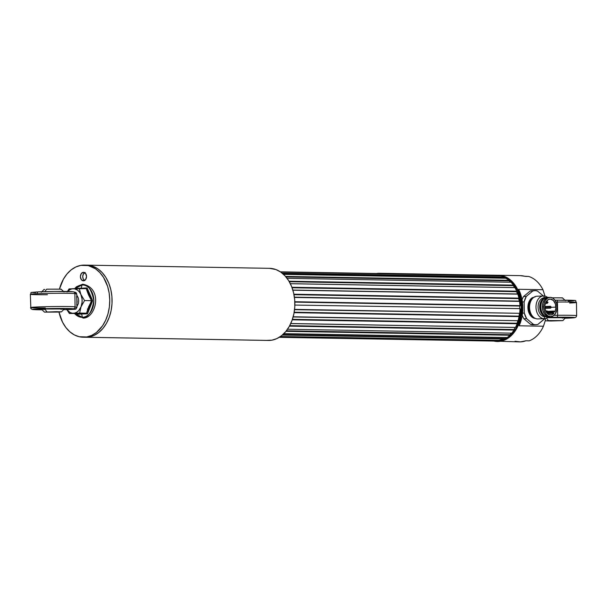 <?xml version="1.0" encoding="UTF-8"?>
<svg xmlns="http://www.w3.org/2000/svg" width="607" height="607" viewBox="0 0 607 607"><rect width="100%" height="100%" fill="white"/><g stroke="black" fill="none" stroke-linecap="round" stroke-linejoin="round"><path stroke-width="0.91" d="M519.584 313.311L294.539 309.684L519.622 313.303M517.961 320.701L293.128 316.975L517.983 320.686M513.628 330.049A32.755 23.559 91 0 0 515.153 327.431L290.723 323.592L515.199 327.401M499.318 275.851A32.755 23.559 -89 0 0 496.731 275.601A32.755 23.559 91 0 1 499.318 275.851L496.693 275.601M501.154 275.882L280.654 272.035L501.154 275.882A33.135 23.832 -89 0 1 504.159 277.012L504.303 277.49L504.151 277.035L282.164 273.165L504.151 277.035A33.135 23.832 -89 0 0 501.154 275.882M496.617 341.088L498.127 341.119L496.617 341.088A32.755 23.559 91 0 1 495.585 341.104A32.755 23.559 -89 0 0 500.965 340.337A32.755 23.559 91 0 1 496.617 341.088L500.965 340.337M280.48 336.49L502.057 340.36A33.135 23.832 -89 0 0 505.024 338.964L282.293 335.079L505.024 338.964A33.135 23.832 -89 0 1 502.057 340.36L280.48 336.49M282.316 335.064L505.016 338.949L282.316 335.064M506.633 337.522A32.755 23.559 -89 0 1 505.161 338.478L282.839 334.601L505.161 338.478L505.016 338.949L505.161 338.478A32.755 23.559 -89 0 0 506.633 337.522A32.755 23.559 91 0 1 504.341 338.934M283.856 333.638L507.202 337.53A33.135 23.832 -89 0 0 509.865 335.231L285.943 331.331L509.865 335.231A33.135 23.832 -89 0 1 507.202 337.53L283.856 333.638M285.958 331.316L509.857 335.216L285.958 331.316M511.352 333.137A32.755 23.559 -89 0 1 509.918 334.715L286.352 330.823L509.918 334.715L509.857 335.216L509.918 334.715A32.755 23.559 -89 0 0 511.352 333.137A32.755 23.559 91 0 1 509.425 335.208M287.521 329.237L511.762 333.144A33.135 23.832 -89 0 0 513.977 330.064L289.433 326.149L513.977 330.064L289.433 326.149L513.97 330.056L513.947 329.548L513.97 330.056A33.135 23.832 -89 0 1 511.762 333.144L287.521 329.237M289.706 325.64L513.947 329.548A32.755 23.559 -89 0 0 515.115 327.507A32.755 23.559 -89 0 1 513.947 329.548L289.706 325.64M514.926 287.627A33.135 23.832 -89 0 1 516.686 291.178L516.58 291.679L516.671 291.185L291.899 287.27L516.686 291.178A33.135 23.832 -89 0 0 514.926 287.627L290.351 283.712M517.589 294.145L292.847 290.047L517.445 293.963A32.755 23.559 -89 0 0 516.58 291.679L292.088 287.764L516.58 291.679A32.755 23.559 -89 0 1 517.445 293.963L517.551 294.114M517.801 294.114L292.893 290.199L517.801 294.114A33.135 23.832 -89 0 1 518.924 298.143L293.902 294.228L518.909 298.151L518.735 298.598L293.993 294.683L518.735 298.598L518.924 298.143A33.135 23.832 -89 0 0 517.801 294.114M293.902 294.22L518.924 298.143L293.902 294.22M519.402 301.375L294.403 297.18L519.197 301.102A32.755 23.559 -89 0 0 518.735 298.598A32.755 23.559 -89 0 1 519.197 301.102L519.372 301.368M519.516 301.368L294.441 297.445L519.516 301.368A33.135 23.832 -89 0 1 519.941 305.655L294.82 301.732L519.941 305.655L519.683 306.042L294.835 302.119L519.683 306.042L519.941 305.655A33.135 23.832 -89 0 0 519.516 301.368M294.82 301.732L519.941 305.655L294.82 301.732M519.721 308.629A32.755 23.559 -89 0 0 519.683 306.042A32.755 23.559 -89 0 1 519.721 308.629L294.858 305.071L519.721 308.629M290.761 323.516L515.487 327.439A33.135 23.832 -89 0 0 517.141 323.736L292.248 319.813L517.141 323.736L292.248 319.813L517.126 323.728L517.02 323.243L517.126 323.728A33.135 23.832 -89 0 1 515.487 327.439M292.415 319.328L517.02 323.243A32.755 23.559 -89 0 0 517.824 320.891A32.755 23.559 -89 0 1 517.02 323.243L292.415 319.328M293.181 316.778L518.173 320.701A33.135 23.832 -89 0 0 519.182 316.588L294.107 312.658L519.182 316.588L294.107 312.658L519.167 316.581L518.977 316.148L519.167 316.581A33.135 23.832 -89 0 1 518.173 320.701L293.181 316.778M294.183 312.226L518.977 316.148A32.755 23.559 -89 0 0 519.372 313.607A32.755 23.559 -89 0 1 518.977 316.148L294.183 312.226M294.577 309.388L519.683 313.311A33.135 23.832 -89 0 0 519.987 308.993A33.135 23.832 -89 0 1 519.683 313.311L294.577 309.388M514.63 287.672L514.554 287.589A32.755 23.559 -89 0 0 513.332 285.647L513.355 285.131A33.135 23.832 -89 0 0 511.048 282.24L287.081 278.34L511.048 282.24A33.135 23.832 -89 0 1 513.355 285.131L513.332 285.647L289.304 281.739L513.332 285.647A32.755 23.559 -89 0 1 514.554 287.589L514.577 287.619A32.755 23.559 91 0 0 512.976 285.138M510.593 282.232A32.755 23.559 -89 0 0 509.167 280.836L509.098 280.32A33.135 23.832 -89 0 0 506.375 278.256L283.552 274.372L506.375 278.256A33.135 23.832 -89 0 1 509.098 280.32L509.167 280.836L285.98 276.944L509.167 280.836A32.755 23.559 -89 0 1 510.593 282.232A32.755 23.559 91 0 0 508.59 280.328M505.684 278.241A32.755 23.559 -89 0 0 504.303 277.49L282.718 273.628L504.303 277.49A32.755 23.559 -89 0 1 505.684 278.241A32.755 23.559 91 0 0 503.279 277.02M491.473 340.527L494.03 341.005M290.336 283.674L514.554 287.589L290.336 283.674M289.008 281.231L513.355 285.131L288.993 281.216M285.556 276.443L509.091 280.343L285.556 276.443M285.54 276.428L509.098 280.32L285.54 276.428M282.141 273.142L504.159 277.012L282.141 273.142M279.212 337.333L497.103 341.134A32.755 23.559 -89 0 0 498.127 341.119A32.755 23.559 -89 0 0 521.17 310.526A32.755 23.559 -89 0 0 501.746 276.056L511.071 281.223L517.293 289.926L521.231 307.362L522.817 307.37A33.135 23.832 -89 0 0 518.613 289.289L542.946 289.714A33.135 23.832 -89 0 0 528.651 276.451L524.547 276.231A33.135 23.832 -89 0 0 520.343 275.639A33.135 23.832 91 0 1 524.547 276.231L524.63 276.253M497.49 275.631L500.828 275.874A32.755 23.559 -89 0 0 498.241 275.631L496.731 275.601A32.755 23.559 91 0 0 495.699 275.616M516.367 291.185A32.755 23.559 91 0 1 517.498 294.114M518.636 298.143A32.755 23.559 91 0 1 519.235 301.368M519.668 305.655A32.755 23.559 91 0 1 519.713 308.986M519.41 313.303A32.755 23.559 91 0 1 518.902 316.573M517.885 320.701A32.755 23.559 91 0 1 516.838 323.721M498.514 275.259A33.135 23.832 91 0 1 498.946 275.267L520.343 275.639L524.592 276.238M500.365 275.388A33.135 23.832 91 0 1 521.77 307.354L517.407 288.955L510.502 280.032L500.365 275.388M493.749 341.073L497.361 341.513L508.909 337.613L517.035 327.901L521.77 307.354A33.135 23.832 91 0 1 497.361 341.513A33.135 23.832 91 0 1 493.772 341.073L519.448 341.9A33.135 23.832 -89 0 0 525.928 340.77L529.213 340.831A33.135 23.832 -89 0 0 543.455 326.225L545.344 320.39L545.321 318.523L545.344 320.39L543.455 326.225L519.122 325.8L521.944 316.953L522.817 307.37L521.679 297.885L518.613 289.289L542.946 289.714L545.003 296.117L542.946 289.714A33.135 23.832 91 0 0 528.651 276.451L528.583 276.443M496.344 341.104L508.036 337.621L516.367 328.015L521.231 307.362L522.817 307.37A33.135 23.832 -89 0 1 519.122 325.8L543.455 326.225A33.135 23.832 91 0 1 529.213 340.831L525.928 340.77L520.487 341.885L515.032 341.248M525.525 276.397L528.651 276.451M549.813 307.203L544.881 307.415L549.813 307.203A0.948 0.66 87.5 0 0 550.503 308.159A0.948 0.66 -92.5 0 1 549.813 307.203L551.019 307.188L549.813 307.203A0.948 0.66 -92.5 0 1 550.428 306.269A0.948 0.66 87.5 0 0 549.813 307.203M544.98 308.402L550.511 308.159L551.391 307.203L550.428 306.269L544.858 306.512M543.675 306.899L542.317 306.96A9.659 6.7 87.5 0 0 549.441 316.725L546.581 315.951L544.373 313.819L542.878 310.663L542.317 306.96L543.675 306.899L544.236 310.602L545.739 313.758L547.939 315.89L550.519 316.672L553.076 315.981L555.223 313.925L556.634 310.822L557.089 307.134A9.659 6.7 -92.5 0 1 550.799 316.664A9.659 6.7 -92.5 0 1 543.675 306.899A9.659 6.7 -92.5 0 1 549.965 297.369A9.659 6.7 -92.5 0 1 557.089 307.134L556.528 303.432L555.033 300.275L552.825 298.151L550.246 297.369L547.689 298.06L545.549 300.116L544.138 303.219L543.675 306.899M547.438 313.607L553.88 313.326A7.952 5.516 -92.5 0 1 550.724 314.965A7.952 5.516 -92.5 0 1 544.858 306.922A7.952 5.516 -92.5 0 1 550.041 299.076A7.952 5.516 -92.5 0 1 555.906 307.119L551.384 307.309L555.906 307.119A7.952 5.516 -92.5 0 1 554.79 312.006L553.812 311.088L553.235 312.021A0.948 0.66 -92.5 0 1 554.35 311.368M548.106 312.241L553.235 312.021L548.106 312.241M546.861 312.977L553.44 312.688A0.948 0.66 -92.5 0 1 553.235 312.021L553.88 313.326L553.25 313.94L551.839 314.752L549.54 314.836L546.77 312.871L545.109 309.122L544.942 305.374L545.731 302.521L548.167 299.638L550.268 299.069L553.356 300.465L555.443 304.069L555.845 308.432L554.79 312.006M549.965 297.369L548.607 297.43A9.659 6.7 87.5 0 0 542.317 306.96L542.772 303.28L544.183 300.169L546.33 298.12L548.887 297.43M546.588 311.877A0.948 0.66 87.5 0 0 547.286 312.833A0.948 0.66 -92.5 0 1 546.588 311.877L546.133 311.899L546.588 311.877A0.948 0.66 -92.5 0 1 547.211 310.943A0.948 0.66 87.5 0 0 546.588 311.877L547.795 311.861L546.588 311.877M546.763 312.855L548.167 311.877L547.211 310.943L545.693 311.012M545.367 303.447L547.157 303.371A0.948 0.66 -92.5 0 1 546.459 302.415L548.038 302.415L546.459 302.415A0.948 0.66 87.5 0 0 547.15 303.371M547.082 301.482A0.948 0.66 87.5 0 0 546.459 302.415L545.761 302.445L546.459 302.415A0.948 0.66 -92.5 0 1 547.074 301.482L546.277 301.52M535.404 318.447A10.789 7.489 -92.5 0 1 528.06 309.509A10.789 7.489 -92.5 0 1 532.43 297.635M533.424 317.158A10.22 7.094 87.5 0 1 528.72 307.954A10.22 7.094 87.5 0 1 532.612 298.378A10.22 7.094 87.5 0 0 528.705 307.301A10.22 7.094 87.5 0 0 532.589 316.604M522.24 315.329A17.042 11.829 87.5 0 0 523.879 318.758L526.603 318.645L533.416 324.358L530.693 324.472A17.042 11.829 87.5 0 0 532.976 324.813L535.7 324.699A17.042 11.829 -92.5 0 1 533.416 324.358L526.603 318.645L523.879 318.758L530.693 324.472L533.416 324.358A17.042 11.829 87.5 0 0 535.7 324.699L532.976 324.813A17.042 11.829 87.5 0 0 533.416 324.806L536.14 324.692A17.042 11.829 -92.5 0 1 535.7 324.699A17.042 11.829 87.5 0 0 537.855 324.434A17.042 11.829 -92.5 0 1 536.14 324.692M534.668 290.639L531.944 290.761A17.042 11.829 87.5 0 0 530.222 291.019L532.946 290.897A17.042 11.829 -92.5 0 1 534.668 290.639A17.042 11.829 -92.5 0 1 537.392 290.981L543.326 295.95L537.392 290.981L535.162 290.639L532.946 290.897L526.292 296.383L523.568 296.497A17.042 11.829 87.5 0 0 522.066 299.744M544.707 318.622A17.042 11.829 -92.5 0 1 544.517 318.956L537.855 324.434L544.707 318.622M524.304 313.068L522.536 313.144L524.304 313.068L524.144 301.876L522.422 301.952L524.144 301.876A17.042 11.829 -92.5 0 1 526.292 296.383L524.144 301.876L524.304 313.068L526.603 318.645A17.042 11.829 -92.5 0 1 524.304 313.068M535.594 318.455L532.711 317.605L530.237 315.245L528.553 311.725L527.908 307.59L528.409 303.47L529.972 299.987L532.362 297.673L535.215 296.884M526.292 296.383L532.946 290.897L530.222 291.019L523.568 296.497L526.292 296.383M537.248 296.224A11.358 7.883 87.5 0 0 536.952 296.231A11.358 7.883 87.5 0 0 529.562 307.711A11.358 7.883 87.5 0 0 537.643 318.933L544.077 318.652A11.358 7.883 -92.5 0 1 535.996 307.43A11.358 7.883 -92.5 0 1 543.386 295.95A11.358 7.883 -92.5 0 1 543.675 295.943A11.358 7.883 87.5 0 0 535.989 307.225A11.358 7.883 87.5 0 0 544.077 318.652L544.828 316.725A9.469 6.571 -92.5 0 1 538.09 307.203A9.469 6.571 -92.5 0 1 544.494 297.802A9.469 6.571 -92.5 0 1 544.502 297.802A9.469 6.571 87.5 0 0 544.494 297.802L543.675 295.943A11.358 7.883 -92.5 0 1 547.385 297.293A11.358 7.883 87.5 0 0 543.675 295.943L544.494 297.802A9.469 6.571 87.5 0 0 544.251 297.809A9.469 6.571 87.5 0 0 538.09 307.377A9.469 6.571 87.5 0 0 544.828 316.725L545.321 316.71L544.828 316.725A9.469 6.571 87.5 0 0 545.071 316.725A9.469 6.571 87.5 0 0 545.314 316.71A9.469 6.571 -92.5 0 1 544.828 316.725L544.077 318.652A11.358 7.883 87.5 0 0 548.235 316.968A11.358 7.883 -92.5 0 1 544.365 318.652A11.358 7.883 -92.5 0 1 544.077 318.652L537.643 318.933A11.358 7.883 87.5 0 0 537.939 318.925A11.358 7.883 87.5 0 0 538.227 318.91M550.101 312.833A9.469 6.571 -92.5 0 1 549.745 313.508A9.469 6.571 87.5 0 0 550.101 312.833M551.733 312.764A9.469 6.571 -92.5 0 1 551.376 313.44A9.469 6.571 87.5 0 0 551.733 312.764M552.431 312.734A9.795 6.798 -92.5 0 1 552.097 313.402M548.083 316.975L547.006 317.013A9.849 6.836 -92.5 0 1 540.002 307.104A9.849 6.836 -92.5 0 1 546.672 297.331A9.849 6.836 87.5 0 0 546.414 297.339A9.849 6.836 87.5 0 0 540.01 307.286A9.849 6.836 87.5 0 0 547.013 317.013L547.833 316.975A9.849 6.836 -92.5 0 1 540.829 307.248A9.849 6.836 -92.5 0 1 547.233 297.301A9.849 6.836 -92.5 0 1 547.484 297.293L548.204 297.468L547.484 297.293A9.849 6.836 -92.5 0 1 548.576 297.43A9.849 6.836 87.5 0 0 547.484 297.293A9.849 6.836 87.5 0 0 540.822 307.074A9.849 6.836 87.5 0 0 547.833 316.975L548.698 316.702L547.833 316.975A9.849 6.836 87.5 0 0 549.396 316.733A9.849 6.836 -92.5 0 1 548.083 316.975A9.849 6.836 -92.5 0 1 547.833 316.975L547.013 317.013A9.849 6.836 87.5 0 0 547.264 317.006A9.849 6.836 87.5 0 0 547.522 316.991M552.279 313.394A9.849 6.836 87.5 0 0 552.613 312.726M553.425 312.688A9.849 6.836 -92.5 0 1 553.091 313.364A9.849 6.836 87.5 0 0 553.425 312.688M541.854 300.101A9.795 6.798 87.5 0 0 542.483 314.654M543.28 315.473A9.795 6.798 -92.5 0 1 542.575 299.213L542.301 299.494A9.469 6.571 87.5 0 0 542.984 315.215L547.006 317.013M543.705 315.769A9.469 6.571 -92.5 0 1 539.737 307.483A9.469 6.571 -92.5 0 1 542.977 298.879M76.285 288.568L81.217 288.226L81.998 284.971A16.177 11.632 -89 0 0 74.972 288.606L81.998 284.971A1.168 0.812 -92.5 0 1 82.749 284.213A1.168 0.812 87.5 0 0 81.998 284.971C87.484 283.818 91.445 289.038 93.857 300.632C91.771 312.43 87.962 317.985 82.453 317.302L81.581 314.016L76.717 314.305L76.345 313.644L76.717 314.297L76.345 313.644L86.543 313.197L87.469 313.834L86.543 313.197L91.482 300.677L86.194 288.598L87.105 287.968L86.194 288.598L69.054 288.917L67.074 291.99L69.35 288.894M74.714 313.614A16.177 11.632 -89 0 0 82.453 317.302L74.714 313.614M74.646 288.621L76.626 286.641L82.719 284.213C103.342 287.923 96.05 318.227 83.258 318.083A1.168 0.812 -92.5 0 1 82.453 317.302A1.168 0.812 87.5 0 0 83.28 318.083L74.388 313.607M86.422 288.553L71.96 288.833L69.737 289.767L67.756 291.459A12.307 8.855 91 0 1 73.113 288.682A12.307 8.855 91 0 1 80.868 294.501L79.274 288.477L82.036 298.993L82.082 302.21L81.035 306.801A12.307 8.855 91 0 1 73.455 313.28L79.616 313.075L81.035 306.801L78.811 310.503L76.831 312.195L74.608 313.129L72.301 313.227L70.055 312.491L66.907 309.623A12.307 8.855 91 0 0 73.455 313.28L69.395 313.523L66.459 309.024L69.395 313.523L86.543 313.197L88.561 306.93L91.725 300.677L84.555 300.556L80.868 294.501A12.307 8.855 91 0 1 81.035 306.801L84.555 300.556L81.035 306.801L79.616 313.075L86.543 313.197L76.315 313.637L76.717 314.297L81.581 314.016L82.453 317.302A16.177 11.632 -89 0 0 93.857 300.632A16.177 11.632 -89 0 0 81.998 284.971L81.217 288.226L87.112 287.961L89.343 294.319L92.666 300.67L89.532 307.218L87.476 313.842L81.581 314.016L87.476 313.842L92.666 300.67L87.112 287.961L76.361 288.424M70.116 288.841L74.266 288.735L77.559 290.138L79.418 292.013L84.555 300.556L91.482 300.677L88.387 294.63L86.194 288.598M76.93 306.55L78.356 303.659L78.728 300.746L78.273 297.87L76.77 295.108M92.659 300.67L91.725 300.677L92.659 300.67M45.009 309.001L41.542 309.304L45.009 309.001A14.204 9.856 87.5 0 0 47.02 311.877A14.204 9.856 -92.5 0 1 45.009 309.001L64.259 308.986L45.009 309.001M58.856 312.081L44.425 312.104L56.337 311.695L61.322 311.816L58.856 312.081L44.554 312.142L56.428 311.695L61.451 311.869L58.856 312.081M58.204 312.066L45.366 312.081L58.204 312.066M64.016 291.944L61.132 289.137L46.709 289.167A14.204 9.856 87.5 0 0 44.948 291.641A14.204 9.856 -92.5 0 1 46.709 289.167L61.14 289.152M47.437 294.729A22.345 0.675 -0.8 0 1 30.358 294.334A22.345 0.675 -0.8 0 1 37.171 293.727A1.897 1.313 -92.5 0 1 38.4 291.861A1.897 1.313 -92.5 0 1 38.461 291.861A1.897 1.313 87.5 0 0 38.4 291.861A1.897 1.313 87.5 0 0 37.171 293.727A22.345 0.675 -0.8 0 1 60.222 293.257A22.345 0.675 -0.8 0 1 74.881 293.613A1.897 1.882 -76.1 0 0 73.485 291.815L73.659 291.868M66.664 309.638L75.169 309.267L72.688 308.705L57.058 308.477L33.962 309.168L32.467 309.441L33.423 309.6L41.959 309.813A20.448 0.622 -0.8 0 1 42.027 308.766A20.448 0.622 -0.8 0 1 73.212 308.781A1.897 1.882 -76.1 0 0 75.063 306.861A1.897 1.882 103.9 0 1 73.212 308.781L75.86 309.107L76.945 307.324L75.063 306.861L74.881 293.613L76.755 294.076L75.367 292.278L76.763 294.084L76.945 307.324L75.169 309.267A0.948 0.66 87.5 0 0 75.23 309.267M56.823 291.443L72.977 291.755A20.448 0.622 179.2 0 0 59.554 291.428A20.448 0.622 179.2 0 0 38.461 291.861L54.008 291.474M45.313 307.992A22.345 0.675 -0.8 0 1 30.532 307.559A22.345 0.675 -0.8 0 1 51.58 306.588A22.345 0.675 -0.8 0 1 75.063 306.861A22.345 0.675 179.2 0 0 51.246 306.596A22.345 0.675 179.2 0 0 30.547 307.582M37.171 293.727A22.345 0.675 179.2 0 0 30.35 294.312C32.619 291.937 27.156 292.802 38.408 291.861C49.243 291.489 67.278 291.079 73.455 291.808A1.897 1.882 103.9 0 1 74.881 293.613A22.345 0.675 179.2 0 0 60.222 293.257A22.345 0.675 179.2 0 0 37.171 293.727M75.2 309.267L76.945 307.324L75.063 306.861L74.881 293.613L76.755 294.076L76.209 292.756L75.283 292.263M35.638 292.688L32.512 292.491M32.224 292.415L36.557 291.952M44.698 289.478L44.243 289.433M60.95 289.205L60.434 289.266M44.728 309.494L43.347 309.456M42.331 309.411L41.542 309.289L44.425 312.104M64.001 309.054L60.791 309.274M76.596 296.588L77.15 301.489L76.717 304.942M76.816 298.28L76.861 299.843L76.77 298.189M76.839 303.25L76.884 301.573L76.884 303.166M546.626 318.068A14.204 9.856 87.5 0 0 548.462 320.617L562.886 320.61L550.981 321.004L545.86 320.837L549.767 320.564L562.894 320.602L548.462 320.617A14.204 9.856 -92.5 0 1 546.626 318.068M565.694 317.734L547.256 317.711L565.512 317.666L562.886 320.61M549.115 320.625L561.953 320.617L549.115 320.625M562.575 297.885L552.135 297.787L562.446 297.847L565.458 300.685M557.173 300.192L554.988 300.215L557.173 300.192C582.25 300.533 573.698 299.866 576.468 302.43A22.345 0.675 179.2 0 0 557.476 302.028L556.012 302.043L557.476 302.028L557.173 300.192L557.476 302.028A22.345 0.675 -0.8 0 1 576.453 302.407A22.345 0.675 -0.8 0 1 569.647 303.014M574.533 300.548L568.304 301.095A20.448 0.622 179.2 0 0 561.703 300.169M576.642 315.655A22.345 0.675 179.2 0 0 557.658 315.276L557.401 317.226A20.448 0.622 -0.8 0 1 574.343 317.476A20.448 0.622 -0.8 0 1 565.292 318.25L574.161 317.757L572.765 317.355L547.817 317.317L557.401 317.226L557.658 315.276A22.345 0.675 -0.8 0 1 576.65 315.678L576.172 316.968L575.034 317.628L565.292 318.25M557.476 302.028L557.658 315.276L554.001 315.306L557.658 315.276L557.476 302.028M557.165 300.192L574.252 300.465M562.386 297.954L561.87 298.007M565.436 317.802L562.226 318.022M84.1 337.188L84.305 337.211A36.071 25.942 91 0 1 83.174 337.226L268.294 340.451A36.071 25.942 -89 0 0 269.425 340.444L86.649 337.257L269.425 340.444A36.071 25.942 -89 0 0 294.865 304.054A36.071 25.942 -89 0 0 269.546 268.332L86.771 265.145A36.071 25.942 91 0 1 112.09 300.867A36.071 25.942 91 0 1 86.649 337.257A36.071 25.942 91 0 1 85.519 337.264A36.071 25.942 -89 0 0 86.649 337.257A36.071 25.942 -89 0 0 112.09 300.867A36.071 25.942 -89 0 0 86.771 265.145L84.434 265.1A36.071 25.942 91 0 1 109.753 300.829A36.071 25.942 91 0 1 84.305 337.211L89.191 336.968L94.161 335.375L98.82 332.469L102.993 328.357L106.521 323.205L109.26 317.211L111.119 310.594L112.014 303.621L111.916 296.557L110.823 289.668L108.79 283.226L105.884 277.467L102.211 272.626L97.932 268.886L93.197 266.382L86.74 265.145M85.64 265.16A36.071 25.942 91 0 1 86.771 265.145M266.875 340.375L271.966 340.155L276.936 338.562L281.595 335.656L285.768 331.543L289.296 326.391L292.035 320.397L293.894 313.781L294.79 306.808L294.691 299.744L293.598 292.855L291.565 286.413L288.659 280.654L284.987 275.813L280.707 272.073L275.973 269.569L269.516 268.332M83.523 280.821A4.257 3.065 91 0 1 83.387 280.821A4.257 3.065 91 0 1 80.397 276.602A4.257 3.065 91 0 1 83.402 272.308L81.255 273.651L80.397 276.693L81.338 279.668L83.523 280.821L85.67 279.478L86.528 276.435L85.587 273.461L83.402 272.308A4.257 3.065 91 0 1 83.531 272.308A4.257 3.065 91 0 1 86.528 276.526A4.257 3.065 91 0 1 83.523 280.821M84.699 272.649A4.257 3.065 -89 0 0 82.734 276.549A4.257 3.065 -89 0 0 84.563 280.517M83.174 337.226A36.071 25.942 91 0 1 58.978 312.074L62.513 322.127L65.814 327.446L69.805 331.763L74.342 334.897L79.236 336.741L86.847 336.931L91.816 335.337L96.475 332.431L102.507 325.86L105.656 320.261L107.963 313.925L109.351 307.096L109.746 300.04L109.154 293.029L107.583 286.329L103.539 277.429L99.874 272.589L95.587 268.84L88.372 265.593L80.761 265.396L75.792 266.997L71.133 269.903L66.952 274.007L63.431 279.159L59.471 289.023A36.071 25.942 91 0 1 83.303 265.115A36.071 25.942 91 0 1 84.434 265.1M84.684 280.586L83.288 279.083L82.734 276.739L83.22 274.349L85.147 272.452M87.393 309.153L88.106 308.432M398.571 273.628L400.279 273.719L397.805 273.878M379.178 273.34L377.114 273.355L379.2 273.279M382.66 273.34L382.099 273.317M379.398 273.37L380.847 273.302M383.472 273.347L381.97 273.325M386.553 273.393L386.014 273.393M385.877 273.423L386.477 273.461M385.62 273.431L383.73 273.469L385.574 273.416M386.871 273.461L387.767 273.423M387.532 273.416L386.135 273.416M423.64 274.288L422.753 274.296M420.143 274.243L419.384 274.258M408.997 274.068L405.734 274.007M420.788 274.197L420.348 274.235M420.431 274.189L409.194 274.076M419.369 274.258L409.505 274.083M438.724 274.569L438.125 274.576M437.693 274.561L438.717 274.516M378.381 273.264L500.813 275.396L378.381 273.264M500.805 275.305L372.228 273.431M494.652 275.57L499.25 275.366M430.393 274.41L431.805 274.372L430.393 274.41M436.539 274.447L434.908 274.523L436.539 274.447M435.333 274.531L437.328 274.501L435.333 274.508M440.227 274.539L439.036 274.592L440.227 274.539M430.249 274.212L428.883 274.227L430.249 274.212M441.031 274.432L442.275 274.387L441.031 274.432M422.753 274.318L419.695 274.258M406.584 274.007L423.079 274.326M385.157 273.59L383.897 273.59L385.157 273.59M385.65 273.598L386.151 273.582L385.65 273.598M386.257 273.598L386.712 273.59M391.196 273.658L390.134 273.704L391.196 273.658M393.45 273.704L391.712 273.727L393.45 273.704M381.682 273.317L381.279 273.309M381.128 273.4L383.009 273.34M385.43 273.385L383.7 273.355M387.797 273.416L386.765 273.408M384.368 273.385L385.035 273.378M391.447 273.491L392.168 273.499M393.48 273.545L390.9 273.476M394.239 273.529L393.093 273.514M396.674 273.582L393.366 273.613M390.506 273.461L389.353 273.454M387.539 273.529L388.146 273.431M388.996 273.446L389.444 273.454M390.878 273.719L392.175 273.696L390.878 273.719M390.21 273.681L389.474 273.689L390.21 273.681M389.406 273.643L388.632 273.674L389.406 273.643M388.73 273.651L387.843 273.666L388.73 273.651M386.712 273.628L388.085 273.613L386.712 273.628M383.07 273.582L384.368 273.56L383.07 273.582M383.207 273.56L382.319 273.567L383.207 273.56M381.697 273.567L382.994 273.529L381.697 273.567M408.906 273.985L410.15 273.969L408.906 273.985M422.973 274.189L421.797 274.235L422.973 274.189M418.329 274.007L415.848 274.106L418.329 274.007M493.779 275.403L497.209 275.335L493.779 275.403M493.408 275.312L493.787 275.29M490.289 275.312L492.603 275.259L490.289 275.312M488.392 275.267L489.219 275.282L488.392 275.267M485.16 275.297L486.935 275.328L485.16 275.297M482.58 275.252L484.356 275.282L482.58 275.252M480 275.206L481.776 275.237L480 275.206M477.421 275.161L479.196 275.191L477.421 275.161M477.899 275.085L478.733 275.1L477.899 275.085M474.674 275.108L476.449 275.146L474.674 275.108M472.094 275.062L473.87 275.1L472.094 275.062M469.514 275.024L471.29 275.054L469.514 275.024M469.985 274.948L470.82 274.963L469.985 274.948M466.76 274.971L468.536 275.001L466.76 274.971M464.18 274.925L465.956 274.956L464.18 274.925M461.601 274.88L463.376 274.91L461.601 274.88M445.121 274.425L444.332 274.402M443.709 274.47L444.362 274.463L443.717 274.478M442.564 274.394L441.365 274.447L442.564 274.394M437.488 274.394L439.483 274.341L437.488 274.394M437.693 274.576L439.468 274.523M439.309 274.554L438.307 274.576M437.973 274.531L436.608 274.546L437.973 274.531M427.419 274.394L429.581 274.326L427.419 274.394M443.694 274.417L444.21 274.417M493.119 275.373L492.687 275.381M492.846 275.259L491.245 275.358M491.776 275.335L492.285 275.32M494.174 275.282L493.537 275.35M390.612 273.461L389.869 273.461M387.577 273.491L388.541 273.446M439.172 274.379L440.007 274.341M394.345 273.529L391.272 273.575M391.432 273.552L392.554 273.507M393.184 273.537L393.602 273.545M439.809 274.569L440.28 274.554M440.636 274.546L441.145 274.554M431.865 274.212L430.393 274.235M430.333 274.227L431.182 274.189M430.598 274.227L431.66 274.205M392.721 273.545L392.137 273.567M392.327 273.507L389.869 273.56M390.187 273.514L390.604 273.484M435.416 274.508L436.691 274.493M436.699 274.516L435.765 274.508M396.363 273.575L394.611 273.636M393.116 273.605L394.277 273.56M490.934 275.259L490.13 275.335M428.785 274.341L427.313 274.372M427.252 274.356L428.102 274.318M427.518 274.356L428.58 274.334M280.351 271.83L496.731 275.601M525.571 276.39L528.606 276.443M550.799 316.664L549.441 316.725M553.85 311.088L547.992 311.338M547.157 303.371L548.038 302.415L547.074 301.482M544.365 318.652L537.939 318.925M542.575 299.213L547.233 297.301M543.386 295.95L536.952 296.231M44.114 289.38L41.306 292.255M30.35 294.312L30.851 308.591L32.201 309.464L41.959 309.813M73.455 291.808L75.389 292.286M64.259 308.986L61.451 311.869M63.735 309.669L66.633 309.638M576.468 302.43L576.65 315.678M545.329 320.443L545.86 320.845"/></g></svg>
